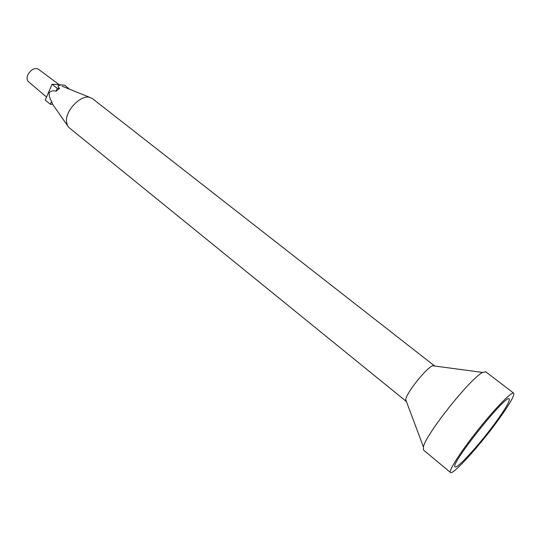 <?xml version="1.0" encoding="UTF-8"?>
<svg xmlns="http://www.w3.org/2000/svg" width="541" height="541" viewBox="0 0 541 541"><rect width="100%" height="100%" fill="white"/><g stroke="black" fill="none" stroke-linecap="round" stroke-linejoin="round"><path stroke-width="0.81" d="M406.419 401.53L69.262 127.804L67.469 125.566L66.475 121.711C65.184 110.648 80.913 94.404 89.894 97.414L92.47 98.658L434.693 366.027M56.007 91.213L57.258 88.318L52.064 84.2L45.214 100.119L50.347 104.264L52.646 104.379L51.591 101.404C49.819 98.82 49.015 95.892 49.177 92.619C51.212 90.841 53.485 90.367 56.007 91.213L59.551 88.481C57.583 86.384 57.718 85.343 59.97 85.343L60.01 85.356M62.12 86.215L89.894 97.414M405.906 401.354L405.669 399.535C406.528 392.827 426.234 368.083 432.577 365.743L434.409 365.567M450.518 472.489L423.495 450.024L423.407 446.886C425.855 434.186 470.866 377.665 482.707 372.438L485.784 371.823L513.72 393.131C514.68 395.512 509.372 404.695 497.788 420.668C479.597 445.743 452.837 475.343 450.518 472.489C448.252 471.123 460.864 451.356 478.163 429.662C495.441 407.941 511.887 391.231 513.72 393.131M495.651 422.365C480.029 443.924 457.057 469.304 455.116 466.822C449.044 465.571 506.647 393.246 509.23 398.879C510.062 400.888 505.537 408.719 495.651 422.365M50.347 104.264L51.591 101.404M69.525 89.197L64.643 85.167L52.064 84.2M57.258 88.318L59.551 88.481M46.533 97.049L28.382 81.617C26.861 80.115 26.651 77.911 27.76 75.01C30.851 69.546 34.367 67.591 38.31 69.153L59.233 84.748M52.207 103.689L67.469 125.566M405.669 399.535L423.407 446.886M432.577 365.743L482.707 372.438"/></g></svg>
